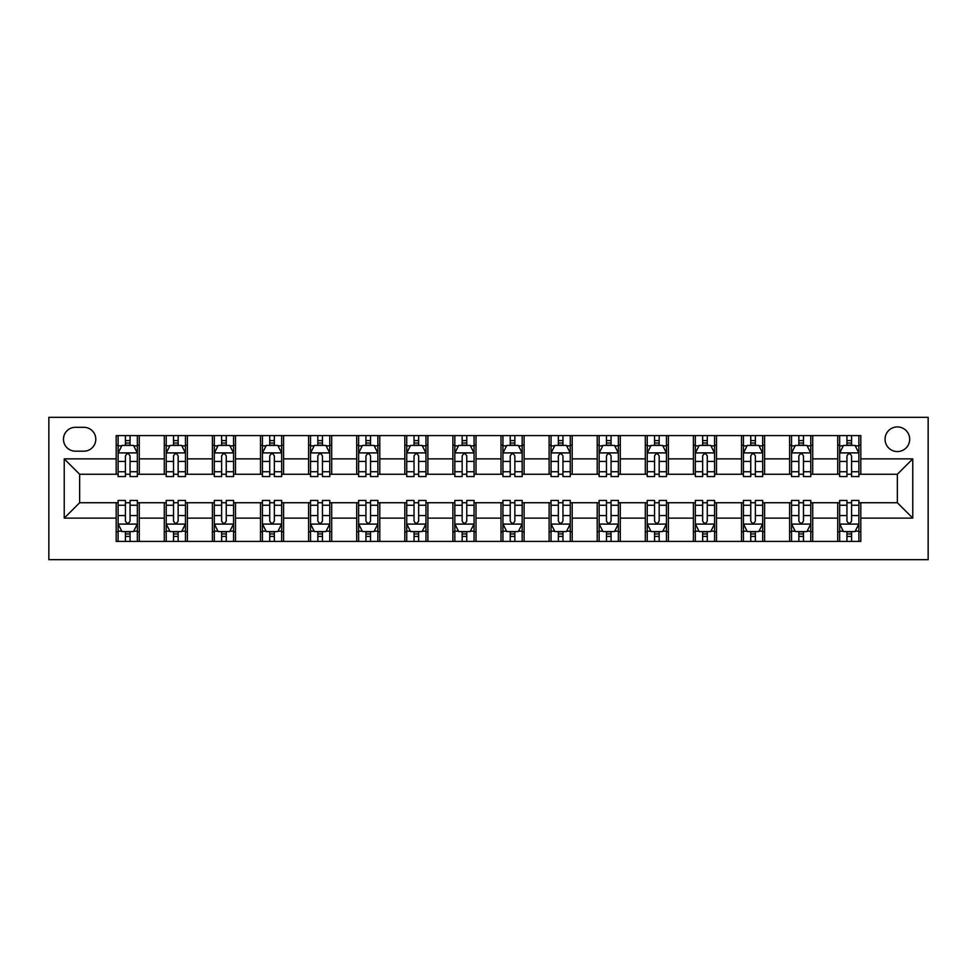 <?xml version="1.0" encoding="UTF-8"?>
<svg xmlns="http://www.w3.org/2000/svg" width="977" height="977" viewBox="0 0 977 977"><rect width="100%" height="100%" fill="white"/><g stroke="black" fill="none" stroke-linecap="round" stroke-linejoin="round"><path stroke-width="1.47" d="M897.362 426.925A12.31 12.31 0 0 0 885.052 439.247A12.31 12.31 0 0 0 897.362 451.557A12.31 12.31 0 0 0 909.685 439.247A12.31 12.31 0 0 0 897.362 426.925M48.85 559.687L928.15 559.687L928.15 417.313L48.85 417.313L48.85 559.687M75.4 451.179L83.863 451.179A11.932 11.932 0 0 0 95.795 439.247A11.932 11.932 0 0 0 83.863 427.315L75.4 427.315A11.932 11.932 0 0 0 63.468 439.247A11.932 11.932 0 0 0 75.4 451.179M116.19 518.128L64.238 518.128L64.238 458.872L116.19 458.872L116.19 474.26L79.638 474.26L79.638 502.74L116.19 502.74L116.19 541.417L860.81 541.417L860.81 502.74L897.362 502.74L897.362 474.26L860.81 474.26L860.81 458.872L912.762 458.872L912.762 518.128L860.81 518.128M860.81 458.872L860.81 435.583L116.19 435.583L116.19 458.872M837.716 435.583L837.716 474.26L839.646 474.26M846.949 474.26L851.578 474.26M858.881 474.26L860.81 474.26M837.716 474.26L810.776 474.26M789.611 435.583L789.611 474.26L791.541 474.26M798.856 474.26L803.473 474.26M789.611 474.26L762.683 474.26M741.519 435.583L741.519 474.26L743.436 474.26M750.751 474.26L755.368 474.26M741.519 474.26L714.578 474.26M693.414 435.583L693.414 474.26L695.343 474.26M702.646 474.26L707.263 474.26M693.414 474.26L666.473 474.26M645.308 435.583L645.308 474.26L647.238 474.26M654.541 474.26L659.17 474.26M645.308 474.26L618.38 474.26M597.216 435.583L597.216 474.26L599.133 474.26M606.448 474.26L611.065 474.26M597.216 474.26L570.275 474.26M549.111 435.583L549.111 474.26L551.028 474.26M558.343 474.26L562.96 474.26M549.111 474.26L522.17 474.26M501.006 435.583L501.006 474.26L502.935 474.26M510.238 474.26L514.855 474.26M501.006 474.26L474.065 474.26M452.901 435.583L452.901 474.26L454.83 474.26M462.145 474.26L466.762 474.26M452.901 474.26L425.972 474.26M404.808 435.583L404.808 474.26L406.725 474.26M414.04 474.26L418.657 474.26M404.808 474.26L377.867 474.26M356.703 435.583L356.703 474.26L358.62 474.26M365.935 474.26L370.552 474.26M356.703 474.26L329.762 474.26M308.598 435.583L308.598 474.26L310.527 474.26M317.83 474.26L322.459 474.26M308.598 474.26L281.657 474.26M260.493 435.583L260.493 474.26L262.422 474.26M269.737 474.26L274.354 474.26M260.493 474.26L233.564 474.26M212.4 435.583L212.4 474.26L214.317 474.26M221.632 474.26L226.249 474.26M212.4 474.26L185.459 474.26M164.295 435.583L164.295 474.26L166.224 474.26M173.527 474.26L178.144 474.26M164.295 474.26L137.354 474.26M116.19 474.26L118.119 474.26M125.422 474.26L130.051 474.26M116.19 502.74L118.119 502.74M125.422 502.74L130.051 502.74M137.354 502.74L139.284 502.74L139.284 541.417M166.224 502.74L139.284 502.74M173.527 502.74L178.144 502.74M185.459 502.74L187.389 502.74L187.389 541.417M214.317 502.74L187.389 502.74M221.632 502.74L226.249 502.74M233.564 502.74L235.481 502.74L235.481 541.417M262.422 502.74L235.481 502.74M269.737 502.74L274.354 502.74M281.657 502.74L283.586 502.74L283.586 541.417M310.527 502.74L283.586 502.74M317.83 502.74L322.459 502.74M329.762 502.74L331.692 502.74L331.692 541.417M358.62 502.74L331.692 502.74M365.935 502.74L370.552 502.74M377.867 502.74L379.784 502.74L379.784 541.417M406.725 502.74L379.784 502.74M414.04 502.74L418.657 502.74M425.972 502.74L427.889 502.74L427.889 541.417M454.83 502.74L427.889 502.74M462.145 502.74L466.762 502.74M474.065 502.74L475.994 502.74L475.994 541.417M502.935 502.74L475.994 502.74M510.238 502.74L514.855 502.74M522.17 502.74L524.099 502.74L524.099 541.417M551.028 502.74L524.099 502.74M558.343 502.74L562.96 502.74M570.275 502.74L572.192 502.74L572.192 541.417M599.133 502.74L572.192 502.74M606.448 502.74L611.065 502.74M618.38 502.74L620.297 502.74L620.297 541.417M647.238 502.74L620.297 502.74M654.541 502.74L659.17 502.74M666.473 502.74L668.402 502.74L668.402 541.417M695.343 502.74L668.402 502.74M702.646 502.74L707.263 502.74M714.578 502.74L716.507 502.74L716.507 541.417M743.436 502.74L716.507 502.74M750.751 502.74L755.368 502.74M762.683 502.74L764.6 502.74L764.6 541.417M791.541 502.74L764.6 502.74M798.856 502.74L803.473 502.74M810.776 502.74L812.705 502.74L812.705 541.417M839.646 502.74L812.705 502.74M846.949 502.74L851.578 502.74M858.881 502.74L860.81 502.74M139.284 435.583L139.284 474.26M116.19 445.207L118.119 445.207M125.422 445.207L130.051 445.207M137.354 445.207L139.284 445.207M116.19 531.793L118.119 531.793M125.422 531.793L130.051 531.793M137.354 531.793L139.284 531.793M164.295 502.74L164.295 541.417M187.389 435.583L187.389 474.26M164.295 445.207L166.224 445.207M173.527 445.207L178.144 445.207M185.459 445.207L187.389 445.207M164.295 531.793L166.224 531.793M173.527 531.793L178.144 531.793M185.459 531.793L187.389 531.793M212.4 502.74L212.4 541.417M212.4 531.793L214.317 531.793M221.632 531.793L226.249 531.793M233.564 531.793L235.481 531.793M235.481 435.583L235.481 474.26M212.4 445.207L214.317 445.207M221.632 445.207L226.249 445.207M233.564 445.207L235.481 445.207M260.493 502.74L260.493 541.417M260.493 531.793L262.422 531.793M269.737 531.793L274.354 531.793M281.657 531.793L283.586 531.793M283.586 435.583L283.586 474.26M260.493 445.207L262.422 445.207M269.737 445.207L274.354 445.207M281.657 445.207L283.586 445.207M308.598 502.74L308.598 541.417M308.598 531.793L310.527 531.793M317.83 531.793L322.459 531.793M329.762 531.793L331.692 531.793M331.692 435.583L331.692 474.26M308.598 445.207L310.527 445.207M317.83 445.207L322.459 445.207M329.762 445.207L331.692 445.207M356.703 502.74L356.703 541.417M356.703 531.793L358.62 531.793M365.935 531.793L370.552 531.793M377.867 531.793L379.784 531.793M379.784 435.583L379.784 474.26M356.703 445.207L358.62 445.207M365.935 445.207L370.552 445.207M377.867 445.207L379.784 445.207M404.808 502.74L404.808 541.417M404.808 531.793L406.725 531.793M414.04 531.793L418.657 531.793M425.972 531.793L427.889 531.793M427.889 435.583L427.889 474.26M404.808 445.207L406.725 445.207M414.04 445.207L418.657 445.207M425.972 445.207L427.889 445.207M452.901 502.74L452.901 541.417M452.901 531.793L454.83 531.793M462.145 531.793L466.762 531.793M474.065 531.793L475.994 531.793M475.994 435.583L475.994 474.26M452.901 445.207L454.83 445.207M462.145 445.207L466.762 445.207M474.065 445.207L475.994 445.207M501.006 502.74L501.006 541.417M501.006 531.793L502.935 531.793M510.238 531.793L514.855 531.793M522.17 531.793L524.099 531.793M524.099 435.583L524.099 474.26M501.006 445.207L502.935 445.207M510.238 445.207L514.855 445.207M522.17 445.207L524.099 445.207M549.111 502.74L549.111 541.417M549.111 531.793L551.028 531.793M558.343 531.793L562.96 531.793M570.275 531.793L572.192 531.793M572.192 435.583L572.192 474.26M549.111 445.207L551.028 445.207M558.343 445.207L562.96 445.207M570.275 445.207L572.192 445.207M597.216 502.74L597.216 541.417M597.216 531.793L599.133 531.793M606.448 531.793L611.065 531.793M618.38 531.793L620.297 531.793M620.297 435.583L620.297 474.26M597.216 445.207L599.133 445.207M606.448 445.207L611.065 445.207M618.38 445.207L620.297 445.207M645.308 502.74L645.308 541.417M645.308 531.793L647.238 531.793M654.541 531.793L659.17 531.793M666.473 531.793L668.402 531.793M668.402 435.583L668.402 474.26M645.308 445.207L647.238 445.207M654.541 445.207L659.17 445.207M666.473 445.207L668.402 445.207M693.414 502.74L693.414 541.417M693.414 531.793L695.343 531.793M702.646 531.793L707.263 531.793M714.578 531.793L716.507 531.793M716.507 435.583L716.507 474.26M693.414 445.207L695.343 445.207M702.646 445.207L707.263 445.207M714.578 445.207L716.507 445.207M741.519 502.74L741.519 541.417M741.519 531.793L743.436 531.793M750.751 531.793L755.368 531.793M762.683 531.793L764.6 531.793M764.6 435.583L764.6 474.26M741.519 445.207L743.436 445.207M750.751 445.207L755.368 445.207M762.683 445.207L764.6 445.207M789.611 502.74L789.611 541.417M789.611 531.793L791.541 531.793M798.856 531.793L803.473 531.793M810.776 531.793L812.705 531.793M812.705 435.583L812.705 474.26M789.611 445.207L791.541 445.207M798.856 445.207L803.473 445.207M810.776 445.207L812.705 445.207M837.716 502.74L837.716 541.417M837.716 531.793L839.646 531.793M846.949 531.793L851.578 531.793M858.881 531.793L860.81 531.793M837.716 445.207L839.646 445.207M846.949 445.207L851.578 445.207M858.881 445.207L860.81 445.207M79.638 474.26L64.238 458.872M79.638 502.74L64.238 518.128M912.762 458.872L897.362 474.26M912.762 518.128L897.362 502.74M130.051 440.59L125.422 440.59M137.354 471.744L130.051 471.744L130.051 476.568L137.354 476.568L137.354 453.096L133.507 445.402L121.966 445.402L118.119 453.096L118.119 476.568L125.422 476.568L125.422 471.744L118.119 471.744M118.119 453.096L118.119 435.583M137.354 453.096L137.354 435.583M125.422 445.402L125.422 435.583M130.051 435.583L130.051 445.402M130.051 471.744L130.051 455.978C128.512 453.023 126.973 453.023 125.422 455.978L125.422 471.744M125.422 536.41L130.051 536.41M118.119 505.256L125.422 505.256L125.422 500.432L118.119 500.432L118.119 523.904L121.966 531.598L133.507 531.598L137.354 523.904L137.354 500.432L130.051 500.432L130.051 505.256L137.354 505.256M137.354 523.904L137.354 541.417M118.119 523.904L118.119 541.417M130.051 531.598L130.051 541.417M125.422 541.417L125.422 531.598M125.422 505.256L125.422 521.022C126.961 523.977 128.5 523.977 130.051 521.022L130.051 505.256M178.144 440.59L173.527 440.59M185.459 471.744L178.144 471.744L178.144 476.568L185.459 476.568L185.459 453.096L181.612 445.402L170.071 445.402L166.224 453.096L166.224 476.568L173.527 476.568L173.527 471.744L166.224 471.744M166.224 453.096L166.224 435.583M185.459 453.096L185.459 435.583M173.527 445.402L173.527 435.583M178.144 435.583L178.144 445.402M178.144 471.744L178.144 455.978C176.605 453.023 175.066 453.023 173.527 455.978L173.527 471.744M226.249 440.59L221.632 440.59M233.564 471.744L226.249 471.744L226.249 476.568L233.564 476.568L233.564 453.096L229.717 445.402L218.164 445.402L214.317 453.096L214.317 476.568L221.632 476.568L221.632 471.744L214.317 471.744M214.317 453.096L214.317 435.583M233.564 453.096L233.564 435.583M221.632 445.402L221.632 435.583M226.249 435.583L226.249 445.402M226.249 471.744L226.249 455.978C224.71 453.023 223.171 453.023 221.632 455.978L221.632 471.744M274.354 440.59L269.737 440.59M281.657 471.744L274.354 471.744L274.354 476.568L281.657 476.568L281.657 453.096L277.81 445.402L266.269 445.402L262.422 453.096L262.422 476.568L269.737 476.568L269.737 471.744L262.422 471.744M262.422 453.096L262.422 435.583M281.657 453.096L281.657 435.583M269.737 445.402L269.737 435.583M274.354 435.583L274.354 445.402M274.354 471.744L274.354 455.978C272.815 453.023 271.276 453.023 269.737 455.978L269.737 471.744M173.527 536.41L178.144 536.41M166.224 505.256L173.527 505.256L173.527 500.432L166.224 500.432L166.224 523.904L170.071 531.598L181.612 531.598L185.459 523.904L185.459 500.432L178.144 500.432L178.144 505.256L185.459 505.256M185.459 523.904L185.459 541.417M166.224 523.904L166.224 541.417M178.144 531.598L178.144 541.417M173.527 541.417L173.527 531.598M173.527 505.256L173.527 521.022C175.066 523.977 176.605 523.977 178.144 521.022L178.144 505.256M221.632 536.41L226.249 536.41M214.317 505.256L221.632 505.256L221.632 500.432L214.317 500.432L214.317 523.904L218.164 531.598L229.717 531.598L233.564 523.904L233.564 500.432L226.249 500.432L226.249 505.256L233.564 505.256M233.564 523.904L233.564 541.417M214.317 523.904L214.317 541.417M226.249 531.598L226.249 541.417M221.632 541.417L221.632 531.598M221.632 505.256L221.632 521.022C223.171 523.977 224.71 523.977 226.249 521.022L226.249 505.256M269.737 536.41L274.354 536.41M262.422 505.256L269.737 505.256L269.737 500.432L262.422 500.432L262.422 523.904L266.269 531.598L277.81 531.598L281.657 523.904L281.657 500.432L274.354 500.432L274.354 505.256L281.657 505.256M281.657 523.904L281.657 541.417M262.422 523.904L262.422 541.417M274.354 531.598L274.354 541.417M269.737 541.417L269.737 531.598M269.737 505.256L269.737 521.022C271.276 523.977 272.815 523.977 274.354 521.022L274.354 505.256M322.459 440.59L317.83 440.59M329.762 471.744L322.459 471.744L322.459 476.568L329.762 476.568L329.762 453.096L325.915 445.402L314.374 445.402L310.527 453.096L310.527 476.568L317.83 476.568L317.83 471.744L310.527 471.744M310.527 453.096L310.527 435.583M329.762 453.096L329.762 435.583M317.83 445.402L317.83 435.583M322.459 435.583L322.459 445.402M322.459 471.744L322.459 455.978C320.92 453.023 319.381 453.023 317.83 455.978L317.83 471.744M317.83 536.41L322.459 536.41M310.527 505.256L317.83 505.256L317.83 500.432L310.527 500.432L310.527 523.904L314.374 531.598L325.915 531.598L329.762 523.904L329.762 500.432L322.459 500.432L322.459 505.256L329.762 505.256M329.762 523.904L329.762 541.417M310.527 523.904L310.527 541.417M322.459 531.598L322.459 541.417M317.83 541.417L317.83 531.598M317.83 505.256L317.83 521.022C319.369 523.977 320.908 523.977 322.459 521.022L322.459 505.256M370.552 440.59L365.935 440.59M377.867 471.744L370.552 471.744L370.552 476.568L377.867 476.568L377.867 453.096L374.02 445.402L362.479 445.402L358.62 453.096L358.62 476.568L365.935 476.568L365.935 471.744L358.62 471.744M358.62 453.096L358.62 435.583M377.867 453.096L377.867 435.583M365.935 445.402L365.935 435.583M370.552 435.583L370.552 445.402M370.552 471.744L370.552 455.978C369.013 453.023 367.474 453.023 365.935 455.978L365.935 471.744M418.657 440.59L414.04 440.59M425.972 471.744L418.657 471.744L418.657 476.568L425.972 476.568L425.972 453.096L422.125 445.402L410.572 445.402L406.725 453.096L406.725 476.568L414.04 476.568L414.04 471.744L406.725 471.744M406.725 453.096L406.725 435.583M425.972 453.096L425.972 435.583M414.04 445.402L414.04 435.583M418.657 435.583L418.657 445.402M418.657 471.744L418.657 455.978C417.118 453.023 415.579 453.023 414.04 455.978L414.04 471.744M466.762 440.59L462.145 440.59M474.065 471.744L466.762 471.744L466.762 476.568L474.065 476.568L474.065 453.096L470.218 445.402L458.677 445.402L454.83 453.096L454.83 476.568L462.145 476.568L462.145 471.744L454.83 471.744M454.83 453.096L454.83 435.583M474.065 453.096L474.065 435.583M462.145 445.402L462.145 435.583M466.762 435.583L466.762 445.402M466.762 471.744L466.762 455.978C465.223 453.023 463.684 453.023 462.145 455.978L462.145 471.744M514.855 440.59L510.238 440.59M522.17 471.744L514.855 471.744L514.855 476.568L522.17 476.568L522.17 453.096L518.323 445.402L506.782 445.402L502.935 453.096L502.935 476.568L510.238 476.568L510.238 471.744L502.935 471.744M502.935 453.096L502.935 435.583M522.17 453.096L522.17 435.583M510.238 445.402L510.238 435.583M514.855 435.583L514.855 445.402M514.855 471.744L514.855 455.978C513.328 453.023 511.789 453.023 510.238 455.978L510.238 471.744M562.96 440.59L558.343 440.59M570.275 471.744L562.96 471.744L562.96 476.568L570.275 476.568L570.275 453.096L566.428 445.402L554.875 445.402L551.028 453.096L551.028 476.568L558.343 476.568L558.343 471.744L551.028 471.744M551.028 453.096L551.028 435.583M570.275 453.096L570.275 435.583M558.343 445.402L558.343 435.583M562.96 435.583L562.96 445.402M562.96 471.744L562.96 455.978C561.421 453.023 559.882 453.023 558.343 455.978L558.343 471.744M365.935 536.41L370.552 536.41M358.62 505.256L365.935 505.256L365.935 500.432L358.62 500.432L358.62 523.904L362.479 531.598L374.02 531.598L377.867 523.904L377.867 500.432L370.552 500.432L370.552 505.256L377.867 505.256M377.867 523.904L377.867 541.417M358.62 523.904L358.62 541.417M370.552 531.598L370.552 541.417M365.935 541.417L365.935 531.598M365.935 505.256L365.935 521.022C367.474 523.977 369.013 523.977 370.552 521.022L370.552 505.256M414.04 536.41L418.657 536.41M406.725 505.256L414.04 505.256L414.04 500.432L406.725 500.432L406.725 523.904L410.572 531.598L422.125 531.598L425.972 523.904L425.972 500.432L418.657 500.432L418.657 505.256L425.972 505.256M425.972 523.904L425.972 541.417M406.725 523.904L406.725 541.417M418.657 531.598L418.657 541.417M414.04 541.417L414.04 531.598M414.04 505.256L414.04 521.022C415.579 523.977 417.118 523.977 418.657 521.022L418.657 505.256M462.145 536.41L466.762 536.41M454.83 505.256L462.145 505.256L462.145 500.432L454.83 500.432L454.83 523.904L458.677 531.598L470.218 531.598L474.065 523.904L474.065 500.432L466.762 500.432L466.762 505.256L474.065 505.256M474.065 523.904L474.065 541.417M454.83 523.904L454.83 541.417M466.762 531.598L466.762 541.417M462.145 541.417L462.145 531.598M462.145 505.256L462.145 521.022C463.672 523.977 465.211 523.977 466.762 521.022L466.762 505.256M510.238 536.41L514.855 536.41M502.935 505.256L510.238 505.256L510.238 500.432L502.935 500.432L502.935 523.904L506.782 531.598L518.323 531.598L522.17 523.904L522.17 500.432L514.855 500.432L514.855 505.256L522.17 505.256M522.17 523.904L522.17 541.417M502.935 523.904L502.935 541.417M514.855 531.598L514.855 541.417M510.238 541.417L510.238 531.598M510.238 505.256L510.238 521.022C511.777 523.977 513.316 523.977 514.855 521.022L514.855 505.256M558.343 536.41L562.96 536.41M551.028 505.256L558.343 505.256L558.343 500.432L551.028 500.432L551.028 523.904L554.875 531.598L566.428 531.598L570.275 523.904L570.275 500.432L562.96 500.432L562.96 505.256L570.275 505.256M570.275 523.904L570.275 541.417M551.028 523.904L551.028 541.417M562.96 531.598L562.96 541.417M558.343 541.417L558.343 531.598M558.343 505.256L558.343 521.022C559.882 523.977 561.421 523.977 562.96 521.022L562.96 505.256M611.065 440.59L606.448 440.59M618.38 471.744L611.065 471.744L611.065 476.568L618.38 476.568L618.38 453.096L614.521 445.402L602.98 445.402L599.133 453.096L599.133 476.568L606.448 476.568L606.448 471.744L599.133 471.744M599.133 453.096L599.133 435.583M618.38 453.096L618.38 435.583M606.448 445.402L606.448 435.583M611.065 435.583L611.065 445.402M611.065 471.744L611.065 455.978C609.526 453.023 607.987 453.023 606.448 455.978L606.448 471.744M606.448 536.41L611.065 536.41M599.133 505.256L606.448 505.256L606.448 500.432L599.133 500.432L599.133 523.904L602.98 531.598L614.521 531.598L618.38 523.904L618.38 500.432L611.065 500.432L611.065 505.256L618.38 505.256M618.38 523.904L618.38 541.417M599.133 523.904L599.133 541.417M611.065 531.598L611.065 541.417M606.448 541.417L606.448 531.598M606.448 505.256L606.448 521.022C607.987 523.977 609.526 523.977 611.065 521.022L611.065 505.256M659.17 440.59L654.541 440.59M666.473 471.744L659.17 471.744L659.17 476.568L666.473 476.568L666.473 453.096L662.626 445.402L651.085 445.402L647.238 453.096L647.238 476.568L654.541 476.568L654.541 471.744L647.238 471.744M647.238 453.096L647.238 435.583M666.473 453.096L666.473 435.583M654.541 445.402L654.541 435.583M659.17 435.583L659.17 445.402M659.17 471.744L659.17 455.978C657.631 453.023 656.092 453.023 654.541 455.978L654.541 471.744M654.541 536.41L659.17 536.41M647.238 505.256L654.541 505.256L654.541 500.432L647.238 500.432L647.238 523.904L651.085 531.598L662.626 531.598L666.473 523.904L666.473 500.432L659.17 500.432L659.17 505.256L666.473 505.256M666.473 523.904L666.473 541.417M647.238 523.904L647.238 541.417M659.17 531.598L659.17 541.417M654.541 541.417L654.541 531.598M654.541 505.256L654.541 521.022C656.08 523.977 657.619 523.977 659.17 521.022L659.17 505.256M707.263 440.59L702.646 440.59M714.578 471.744L707.263 471.744L707.263 476.568L714.578 476.568L714.578 453.096L710.731 445.402L699.19 445.402L695.343 453.096L695.343 476.568L702.646 476.568L702.646 471.744L695.343 471.744M695.343 453.096L695.343 435.583M714.578 453.096L714.578 435.583M702.646 445.402L702.646 435.583M707.263 435.583L707.263 445.402M707.263 471.744L707.263 455.978C705.724 453.023 704.185 453.023 702.646 455.978L702.646 471.744M702.646 536.41L707.263 536.41M695.343 505.256L702.646 505.256L702.646 500.432L695.343 500.432L695.343 523.904L699.19 531.598L710.731 531.598L714.578 523.904L714.578 500.432L707.263 500.432L707.263 505.256L714.578 505.256M714.578 523.904L714.578 541.417M695.343 523.904L695.343 541.417M707.263 531.598L707.263 541.417M702.646 541.417L702.646 531.598M702.646 505.256L702.646 521.022C704.185 523.977 705.724 523.977 707.263 521.022L707.263 505.256M755.368 440.59L750.751 440.59M762.683 471.744L755.368 471.744L755.368 476.568L762.683 476.568L762.683 453.096L758.836 445.402L747.283 445.402L743.436 453.096L743.436 476.568L750.751 476.568L750.751 471.744L743.436 471.744M743.436 453.096L743.436 435.583M762.683 453.096L762.683 435.583M750.751 445.402L750.751 435.583M755.368 435.583L755.368 445.402M755.368 471.744L755.368 455.978C753.829 453.023 752.29 453.023 750.751 455.978L750.751 471.744M750.751 536.41L755.368 536.41M743.436 505.256L750.751 505.256L750.751 500.432L743.436 500.432L743.436 523.904L747.283 531.598L758.836 531.598L762.683 523.904L762.683 500.432L755.368 500.432L755.368 505.256L762.683 505.256M762.683 523.904L762.683 541.417M743.436 523.904L743.436 541.417M755.368 531.598L755.368 541.417M750.751 541.417L750.751 531.598M750.751 505.256L750.751 521.022C752.29 523.977 753.829 523.977 755.368 521.022L755.368 505.256M803.473 440.59L798.856 440.59M810.776 471.744L803.473 471.744L803.473 476.568L810.776 476.568L810.776 453.096L806.929 445.402L795.388 445.402L791.541 453.096L791.541 476.568L798.856 476.568L798.856 471.744L791.541 471.744M791.541 453.096L791.541 435.583M810.776 453.096L810.776 435.583M798.856 445.402L798.856 435.583M803.473 435.583L803.473 445.402M803.473 471.744L803.473 455.978C801.934 453.023 800.395 453.023 798.856 455.978L798.856 471.744M798.856 536.41L803.473 536.41M791.541 505.256L798.856 505.256L798.856 500.432L791.541 500.432L791.541 523.904L795.388 531.598L806.929 531.598L810.776 523.904L810.776 500.432L803.473 500.432L803.473 505.256L810.776 505.256M810.776 523.904L810.776 541.417M791.541 523.904L791.541 541.417M803.473 531.598L803.473 541.417M798.856 541.417L798.856 531.598M798.856 505.256L798.856 521.022C800.395 523.977 801.934 523.977 803.473 521.022L803.473 505.256M851.578 440.59L846.949 440.59M858.881 471.744L851.578 471.744L851.578 476.568L858.881 476.568L858.881 453.096L855.034 445.402L843.493 445.402L839.646 453.096L839.646 476.568L846.949 476.568L846.949 471.744L839.646 471.744M839.646 453.096L839.646 435.583M858.881 453.096L858.881 435.583M846.949 445.402L846.949 435.583M851.578 435.583L851.578 445.402M851.578 471.744L851.578 455.978C850.039 453.023 848.5 453.023 846.949 455.978L846.949 471.744M846.949 536.41L851.578 536.41M839.646 505.256L846.949 505.256L846.949 500.432L839.646 500.432L839.646 523.904L843.493 531.598L855.034 531.598L858.881 523.904L858.881 500.432L851.578 500.432L851.578 505.256L858.881 505.256M858.881 523.904L858.881 541.417M839.646 523.904L839.646 541.417M851.578 531.598L851.578 541.417M846.949 541.417L846.949 531.598M846.949 505.256L846.949 521.022C848.488 523.977 850.027 523.977 851.578 521.022L851.578 505.256M164.295 518.128L139.284 518.128M164.295 458.872L139.284 458.872M212.4 458.872L187.389 458.872M212.4 518.128L187.389 518.128M260.493 458.872L235.481 458.872M260.493 518.128L235.481 518.128M308.598 458.872L283.586 458.872M308.598 518.128L283.586 518.128M356.703 458.872L331.692 458.872M356.703 518.128L331.692 518.128M404.808 458.872L379.784 458.872M404.808 518.128L379.784 518.128M452.901 458.872L427.889 458.872M452.901 518.128L427.889 518.128M501.006 458.872L475.994 458.872M501.006 518.128L475.994 518.128M549.111 458.872L524.099 458.872M549.111 518.128L524.099 518.128M597.216 458.872L572.192 458.872M597.216 518.128L572.192 518.128M645.308 458.872L620.297 458.872M645.308 518.128L620.297 518.128M693.414 458.872L668.402 458.872M693.414 518.128L668.402 518.128M741.519 458.872L716.507 458.872M741.519 518.128L716.507 518.128M789.611 458.872L764.6 458.872M789.611 518.128L764.6 518.128M837.716 458.872L812.705 458.872M837.716 518.128L812.705 518.128M137.256 452.901L118.217 452.901M118.119 445.866L121.734 445.866M133.739 445.866L137.354 445.866M125.422 461.437L118.119 461.437M137.354 461.437L130.051 461.437M130.051 443.045L125.422 443.045M118.217 524.099L137.256 524.099M137.354 531.134L133.739 531.134M121.734 531.134L118.119 531.134M130.051 515.563L137.354 515.563M118.119 515.563L125.422 515.563M125.422 533.955L130.051 533.955M185.361 452.901L166.31 452.901M166.224 445.866L169.839 445.866M181.844 445.866L185.459 445.866M173.527 461.437L166.224 461.437M185.459 461.437L178.144 461.437M178.144 443.045L173.527 443.045M233.466 452.901L214.415 452.901M214.317 445.866L217.932 445.866M229.949 445.866L233.564 445.866M221.632 461.437L214.317 461.437M233.564 461.437L226.249 461.437M226.249 443.045L221.632 443.045M281.571 452.901L262.52 452.901M262.422 445.866L266.037 445.866M278.042 445.866L281.657 445.866M269.737 461.437L262.422 461.437M281.657 461.437L274.354 461.437M274.354 443.045L269.737 443.045M166.31 524.099L185.361 524.099M185.459 531.134L181.844 531.134M169.839 531.134L166.224 531.134M178.144 515.563L185.459 515.563M166.224 515.563L173.527 515.563M173.527 533.955L178.144 533.955M214.415 524.099L233.466 524.099M233.564 531.134L229.949 531.134M217.932 531.134L214.317 531.134M226.249 515.563L233.564 515.563M214.317 515.563L221.632 515.563M221.632 533.955L226.249 533.955M262.52 524.099L281.571 524.099M281.657 531.134L278.042 531.134M266.037 531.134L262.422 531.134M274.354 515.563L281.657 515.563M262.422 515.563L269.737 515.563M269.737 533.955L274.354 533.955M329.664 452.901L310.625 452.901M310.527 445.866L314.142 445.866M326.147 445.866L329.762 445.866M317.83 461.437L310.527 461.437M329.762 461.437L322.459 461.437M322.459 443.045L317.83 443.045M310.625 524.099L329.664 524.099M329.762 531.134L326.147 531.134M314.142 531.134L310.527 531.134M322.459 515.563L329.762 515.563M310.527 515.563L317.83 515.563M317.83 533.955L322.459 533.955M377.769 452.901L358.718 452.901M358.62 445.866L362.247 445.866M374.252 445.866L377.867 445.866M365.935 461.437L358.62 461.437M377.867 461.437L370.552 461.437M370.552 443.045L365.935 443.045M425.874 452.901L406.823 452.901M406.725 445.866L410.34 445.866M422.345 445.866L425.972 445.866M414.04 461.437L406.725 461.437M425.972 461.437L418.657 461.437M418.657 443.045L414.04 443.045M473.979 452.901L454.928 452.901M454.83 445.866L458.445 445.866M470.45 445.866L474.065 445.866M462.145 461.437L454.83 461.437M474.065 461.437L466.762 461.437M466.762 443.045L462.145 443.045M522.072 452.901L503.021 452.901M502.935 445.866L506.55 445.866M518.555 445.866L522.17 445.866M510.238 461.437L502.935 461.437M522.17 461.437L514.855 461.437M514.855 443.045L510.238 443.045M570.177 452.901L551.126 452.901M551.028 445.866L554.655 445.866M566.66 445.866L570.275 445.866M558.343 461.437L551.028 461.437M570.275 461.437L562.96 461.437M562.96 443.045L558.343 443.045M358.718 524.099L377.769 524.099M377.867 531.134L374.252 531.134M362.247 531.134L358.62 531.134M370.552 515.563L377.867 515.563M358.62 515.563L365.935 515.563M365.935 533.955L370.552 533.955M406.823 524.099L425.874 524.099M425.972 531.134L422.345 531.134M410.34 531.134L406.725 531.134M418.657 515.563L425.972 515.563M406.725 515.563L414.04 515.563M414.04 533.955L418.657 533.955M454.928 524.099L473.979 524.099M474.065 531.134L470.45 531.134M458.445 531.134L454.83 531.134M466.762 515.563L474.065 515.563M454.83 515.563L462.145 515.563M462.145 533.955L466.762 533.955M503.021 524.099L522.072 524.099M522.17 531.134L518.555 531.134M506.55 531.134L502.935 531.134M514.855 515.563L522.17 515.563M502.935 515.563L510.238 515.563M510.238 533.955L514.855 533.955M551.126 524.099L570.177 524.099M570.275 531.134L566.66 531.134M554.655 531.134L551.028 531.134M562.96 515.563L570.275 515.563M551.028 515.563L558.343 515.563M558.343 533.955L562.96 533.955M618.282 452.901L599.231 452.901M599.133 445.866L602.748 445.866M614.753 445.866L618.38 445.866M606.448 461.437L599.133 461.437M618.38 461.437L611.065 461.437M611.065 443.045L606.448 443.045M599.231 524.099L618.282 524.099M618.38 531.134L614.753 531.134M602.748 531.134L599.133 531.134M611.065 515.563L618.38 515.563M599.133 515.563L606.448 515.563M606.448 533.955L611.065 533.955M666.375 452.901L647.336 452.901M647.238 445.866L650.853 445.866M662.858 445.866L666.473 445.866M654.541 461.437L647.238 461.437M666.473 461.437L659.17 461.437M659.17 443.045L654.541 443.045M647.336 524.099L666.375 524.099M666.473 531.134L662.858 531.134M650.853 531.134L647.238 531.134M659.17 515.563L666.473 515.563M647.238 515.563L654.541 515.563M654.541 533.955L659.17 533.955M714.48 452.901L695.429 452.901M695.343 445.866L698.958 445.866M710.963 445.866L714.578 445.866M702.646 461.437L695.343 461.437M714.578 461.437L707.263 461.437M707.263 443.045L702.646 443.045M695.429 524.099L714.48 524.099M714.578 531.134L710.963 531.134M698.958 531.134L695.343 531.134M707.263 515.563L714.578 515.563M695.343 515.563L702.646 515.563M702.646 533.955L707.263 533.955M762.585 452.901L743.534 452.901M743.436 445.866L747.051 445.866M759.068 445.866L762.683 445.866M750.751 461.437L743.436 461.437M762.683 461.437L755.368 461.437M755.368 443.045L750.751 443.045M743.534 524.099L762.585 524.099M762.683 531.134L759.068 531.134M747.051 531.134L743.436 531.134M755.368 515.563L762.683 515.563M743.436 515.563L750.751 515.563M750.751 533.955L755.368 533.955M810.69 452.901L791.639 452.901M791.541 445.866L795.156 445.866M807.161 445.866L810.776 445.866M798.856 461.437L791.541 461.437M810.776 461.437L803.473 461.437M803.473 443.045L798.856 443.045M791.639 524.099L810.69 524.099M810.776 531.134L807.161 531.134M795.156 531.134L791.541 531.134M803.473 515.563L810.776 515.563M791.541 515.563L798.856 515.563M798.856 533.955L803.473 533.955M858.783 452.901L839.744 452.901M839.646 445.866L843.261 445.866M855.266 445.866L858.881 445.866M846.949 461.437L839.646 461.437M858.881 461.437L851.578 461.437M851.578 443.045L846.949 443.045M839.744 524.099L858.783 524.099M858.881 531.134L855.266 531.134M843.261 531.134L839.646 531.134M851.578 515.563L858.881 515.563M839.646 515.563L846.949 515.563M846.949 533.955L851.578 533.955"/></g></svg>
